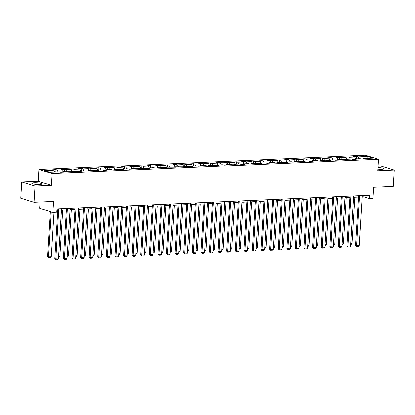 <?xml version="1.0" encoding="UTF-8"?>
<svg xmlns="http://www.w3.org/2000/svg" width="415" height="415" viewBox="0 0 415 415"><rect width="100%" height="100%" fill="white"/><g stroke="black" fill="none" stroke-linecap="round" stroke-linejoin="round"><path stroke-width="0.62" d="M39.71 184.478A5.136 0.814 3.5 0 0 42.04 183.944A5.136 0.814 3.5 0 0 39.378 183.056A5.136 0.814 3.5 0 0 34.118 182.776A5.136 0.814 3.5 0 0 31.789 183.316A5.136 0.814 3.5 0 0 34.45 184.198A5.136 0.814 3.5 0 0 39.71 184.478M377.935 169.247A5.136 0.814 3.5 0 0 381.878 169.372A5.136 0.814 3.5 0 0 384.207 168.832A5.136 0.814 3.5 0 0 378.034 167.655M40.022 201.981L39.627 208.377L52.897 212.413L56.751 212.241L56.954 208.999L369.371 195.2L369.174 198.448L373.028 198.277L373.702 187.248L393.259 186.382L394.25 170.16L380.98 166.119L378.117 166.249M21.741 181.983L20.75 198.209L34.02 202.245L35.01 186.024L51.424 185.298L52.14 173.62L38.87 169.579L38.154 181.262L21.741 181.983L35.01 186.024M52.14 173.62L378.553 159.204L365.283 155.169L38.87 169.579M367.374 156.434L358.01 156.849L356.703 156.45L353.393 156.595L354.706 156.995L349.414 157.228L348.107 156.829L344.803 156.979L346.11 157.373L336.212 157.358L337.519 157.757L332.233 157.991L330.921 157.591L327.617 157.736L328.929 158.136L323.638 158.369L322.331 157.97L319.026 158.115L320.333 158.514L315.047 158.748L313.735 158.348L310.43 158.494L311.743 158.893L306.452 159.127L305.144 158.727L301.84 158.872L303.147 159.272L297.861 159.505L296.554 159.106L293.249 159.251L294.557 159.651L289.271 159.884L287.958 159.485L284.654 159.635L285.961 160.029L276.063 160.014L277.37 160.413L272.084 160.647L270.772 160.247L267.468 160.392L268.78 160.792L263.489 161.025L262.181 160.626L258.877 160.771L260.184 161.17L254.898 161.404L253.591 161.004L250.281 161.15L251.594 161.549L246.303 161.783L244.995 161.383L241.691 161.528L242.998 161.928L237.712 162.161L236.405 161.762L233.1 161.907L234.408 162.306L229.122 162.54L227.809 162.141L224.505 162.291L225.812 162.685L215.914 162.67L217.221 163.069L211.935 163.303L210.623 162.903L207.318 163.048L208.631 163.448L203.34 163.681L202.032 163.282L198.728 163.427L200.035 163.826L194.749 164.06L193.442 163.66L190.137 163.806L191.445 164.205L186.153 164.439L184.846 164.039L181.542 164.184L182.849 164.584L177.563 164.817L176.256 164.418L172.951 164.568L174.259 164.963L164.356 164.947L165.668 165.341L160.377 165.58L159.07 165.18L155.765 165.326L157.072 165.725L151.786 165.959L150.474 165.559L147.169 165.704L148.482 166.104L143.191 166.337L141.883 165.938L138.579 166.083L139.886 166.482L134.6 166.716L133.293 166.316L129.988 166.462L131.296 166.861L126.01 167.095L124.697 166.695L121.393 166.84L122.7 167.24L117.414 167.473L116.107 167.074L112.802 167.224L114.109 167.619L104.207 167.603L105.519 168.002L100.228 168.236L98.92 167.836L95.616 167.982L96.923 168.381L91.637 168.615L90.33 168.215L87.02 168.36L88.333 168.76L83.042 168.993L81.734 168.594L78.43 168.739L79.737 169.138L74.451 169.372L73.144 168.972L69.839 169.118L71.147 169.517L65.861 169.751L64.548 169.351L61.244 169.496L62.556 169.896L57.265 170.129L55.958 169.73L52.653 169.88L53.96 170.275L44.597 170.69L50.049 172.35L59.412 171.935L60.72 172.334L64.024 172.189L62.717 171.789L72.62 171.81L71.307 171.411L81.21 171.431L79.903 171.032L89.801 171.053L88.494 170.653L93.78 170.42L95.092 170.819L98.397 170.669L97.089 170.275L102.375 170.041L103.683 170.435L106.987 170.29L105.68 169.891L110.966 169.657L112.278 170.057L115.583 169.911L114.27 169.512L124.173 169.533L122.866 169.133L128.152 168.9L129.459 169.299L132.769 169.154L131.456 168.755L141.359 168.775L140.052 168.376L149.95 168.397L148.643 167.997L153.929 167.764L155.241 168.163L158.546 168.013L157.238 167.619L162.524 167.385L163.832 167.779L167.136 167.634L165.829 167.235L175.732 167.255L174.419 166.856L184.322 166.877L183.015 166.477L192.913 166.498L191.606 166.099L196.897 165.865L198.204 166.265L201.508 166.119L200.201 165.72L205.487 165.486L206.794 165.886L210.099 165.735L208.792 165.341L218.695 165.357L217.382 164.963L222.673 164.729L223.981 165.123L227.285 164.978L225.978 164.579L231.264 164.345L232.576 164.745L235.881 164.599L234.568 164.2L239.86 163.966L241.167 164.366L244.471 164.221L243.164 163.821L248.45 163.588L249.757 163.987L253.062 163.842L251.755 163.443L257.041 163.209L258.353 163.609L261.658 163.463L260.35 163.064L265.636 162.83L266.944 163.23L270.248 163.079L268.941 162.685L274.227 162.452L275.539 162.846L278.844 162.701L277.531 162.301L287.434 162.322L286.127 161.923L291.413 161.689L292.72 162.089L296.03 161.943L294.717 161.544L304.62 161.565L303.313 161.165L308.599 160.932L309.906 161.331L313.211 161.186L311.904 160.787L317.19 160.553L318.502 160.953L321.807 160.807L320.494 160.408L325.785 160.174L327.093 160.574L330.397 160.423L329.09 160.029L334.376 159.796L335.688 160.19L338.993 160.045L337.68 159.645L347.583 159.666L346.276 159.267L351.562 159.033L352.869 159.433L356.174 159.287L354.867 158.888L360.153 158.655L361.465 159.054L364.769 158.909L363.462 158.509L372.826 158.094L367.374 156.434L366.803 158.364M62.369 172.261L62.717 171.789M57.265 170.129L58.048 171.997M62.556 169.896L63.339 171.763M70.96 171.883L71.307 171.411M65.861 169.751L66.644 171.618M71.147 169.517L71.93 171.385M79.556 171.504L79.903 171.032M74.451 169.372L75.234 171.239M79.737 169.138L80.526 171.006M88.146 171.125L88.494 170.653M83.042 168.993L83.83 170.856M88.333 168.76L89.116 170.622M96.737 170.747L97.089 170.275M91.637 168.615L92.421 170.477M96.923 168.381L97.707 170.243M105.332 170.363L105.68 169.891M100.228 168.236L101.016 170.098M105.519 168.002L106.302 169.865M113.923 169.984L114.27 169.512M108.823 167.852L109.607 169.719M114.109 167.619L114.893 169.486M122.518 169.605L122.866 169.133M117.414 167.473L118.197 169.341M122.7 167.24L123.488 169.107M131.109 169.227L131.456 168.755M126.01 167.095L126.793 168.962M131.296 166.861L132.079 168.729M139.705 168.848L140.052 168.376M134.6 166.716L135.383 168.583M139.886 166.482L140.675 168.35M148.295 168.469L148.643 167.997M143.191 166.337L143.979 168.2M148.482 166.104L149.265 167.966M156.886 168.085L157.238 167.619M151.786 165.959L152.57 167.821M157.072 165.725L157.856 167.587M165.481 167.707L165.829 167.235M160.377 165.58L161.165 167.442M165.668 165.341L166.451 167.209M174.072 167.328L174.419 166.856M168.972 165.196L169.756 167.063M174.259 164.963L175.042 166.83M182.667 166.949L183.015 166.477M177.563 164.817L178.346 166.685M182.849 164.584L183.638 166.451M191.258 166.571L191.606 166.099M186.153 164.439L186.942 166.306M191.445 164.205L192.228 166.073M199.854 166.192L200.201 165.72M194.749 164.06L195.532 165.927M200.035 163.826L200.824 165.694M208.444 165.813L208.792 165.341M203.34 163.681L204.128 165.544M208.631 163.448L209.414 165.31M217.035 165.429L217.382 164.963M211.935 163.303L212.719 165.165M217.221 163.069L218.005 164.931M225.63 165.051L225.978 164.579M220.526 162.919L221.309 164.786M225.812 162.685L226.6 164.553M234.221 164.672L234.568 164.2M229.122 162.54L229.905 164.407M234.408 162.306L235.191 164.174M242.817 164.293L243.164 163.821M237.712 162.161L238.495 164.029M242.998 161.928L243.787 163.795M251.407 163.915L251.755 163.443M246.303 161.783L247.091 163.65M251.594 161.549L252.377 163.417M259.998 163.536L260.35 163.064M254.898 161.404L255.682 163.266M260.184 161.17L260.968 163.033M268.593 163.157L268.941 162.685M263.489 161.025L264.277 162.888M268.78 160.792L269.563 162.654M277.184 162.773L277.531 162.301M272.084 160.647L272.868 162.509M277.37 160.413L278.154 162.275M285.779 162.395L286.127 161.923M280.675 160.263L281.458 162.13M285.961 160.029L286.749 161.897M294.37 162.016L294.717 161.544M289.271 159.884L290.054 161.751M294.557 159.651L295.34 161.518M302.966 161.637L303.313 161.165M297.861 159.505L298.644 161.373M303.147 159.272L303.936 161.139M311.556 161.259L311.904 160.787M306.452 159.127L307.24 160.994M311.743 158.893L312.526 160.761M320.147 160.88L320.494 160.408M315.047 158.748L315.831 160.61M320.333 158.514L321.117 160.377M328.742 160.501L329.09 160.029M323.638 158.369L324.421 160.232M328.929 158.136L329.712 159.998M337.333 160.117L337.68 159.645M332.233 157.991L333.017 159.853M337.519 157.757L338.303 159.619M345.928 159.739L346.276 159.267M340.824 157.607L341.607 159.474M346.11 157.373L346.899 159.241M354.519 159.36L354.867 158.888M349.414 157.228L350.203 159.095M354.706 156.995L355.489 158.862M363.109 158.981L363.462 158.509M358.01 156.849L358.793 158.717M52.897 212.413L53.571 201.384L34.02 202.245M378.553 159.204L377.837 170.887L394.25 170.16M362.171 196.881L363.794 196.809L369.174 198.448M56.865 210.364L57.758 210.322M61.43 210.161L66.353 209.943M70.021 209.782L74.944 209.565M78.611 209.404L83.534 209.186M87.207 209.025L92.13 208.807M95.798 208.646L100.721 208.429M104.393 208.263L109.316 208.05M112.984 207.884L117.907 207.666M121.574 207.505L126.497 207.287M130.17 207.126L135.093 206.909M138.76 206.748L143.683 206.53M147.356 206.369L152.279 206.151M155.947 205.99L160.87 205.773M164.542 205.607L169.465 205.394M173.133 205.228L178.056 205.01M181.723 204.849L186.646 204.631M190.319 204.471L195.242 204.253M198.91 204.092L203.832 203.874M207.505 203.713L212.428 203.495M216.096 203.334L221.019 203.117M224.691 202.951L229.614 202.733M233.282 202.572L238.205 202.354M241.872 202.193L246.795 201.975M250.468 201.815L255.391 201.597M259.059 201.436L263.982 201.218M267.654 201.057L272.577 200.839M276.245 200.673L281.168 200.461M284.835 200.295L289.758 200.077M293.431 199.916L298.354 199.698M302.021 199.537L306.944 199.319M310.617 199.159L315.54 198.941M319.208 198.78L324.131 198.562M327.803 198.401L332.726 198.183M336.394 198.017L341.317 197.805M344.984 197.639L349.907 197.421M353.58 197.26L358.503 197.042M53.96 170.275L54.744 172.142M363.877 195.444L363.794 196.809M356.703 156.45L356.558 158.815M348.107 156.829L347.962 159.194M339.517 157.212L339.371 159.573M330.921 157.591L330.776 159.951M322.331 157.97L322.185 160.33M313.735 158.348L313.595 160.714M305.144 158.727L304.999 161.093M296.554 159.106L296.409 161.471M287.958 159.485L287.813 161.85M279.368 159.868L279.222 162.229M270.772 160.247L270.632 162.607M262.181 160.626L262.036 162.986M253.591 161.004L253.446 163.37M244.995 161.383L244.85 163.749M236.405 161.762L236.26 164.127M227.809 162.141L227.664 164.506M219.219 162.524L219.073 164.885M210.623 162.903L210.483 165.263M202.032 163.282L201.887 165.642M193.442 163.66L193.297 166.026M184.846 164.039L184.701 166.405M176.256 164.418L176.11 166.783M167.66 164.802L167.515 167.162M159.07 165.18L158.924 167.541M150.474 165.559L150.334 167.919M141.883 165.938L141.738 168.298M133.293 166.316L133.148 168.682M124.697 166.695L124.552 169.061M116.107 167.074L115.961 169.439M107.511 167.458L107.371 169.818M98.92 167.836L98.775 170.197M90.33 168.215L90.185 170.575M81.734 168.594L81.589 170.959M73.144 168.972L72.999 171.338M64.548 169.351L64.403 171.717M55.958 169.73L55.812 172.095M51.424 185.298L38.154 181.262M362.254 195.517L359.188 245.69L355.536 245.535L356.526 246.552L359.499 195.636M358.586 195.678L355.536 245.535M359.188 245.69L358.451 246.469L356.526 246.552M354.846 197.203L352.013 243.506L351.282 244.285L350.701 244.311M350.748 243.558L352.013 243.506M353.663 195.896L350.592 246.069L346.945 245.919L347.931 246.93L350.908 196.02M349.99 196.056L346.945 245.919M350.592 246.069L349.861 246.847L347.931 246.93M345.067 196.274L342.002 246.448L338.35 246.297L339.34 247.314L342.318 196.399M341.4 196.44L338.35 246.297M342.002 246.448L341.27 247.226L339.34 247.314M346.255 197.587L343.423 243.885L342.686 244.663L342.11 244.689M342.152 243.942L343.423 243.885M337.66 197.965L334.827 244.264L334.096 245.042L333.515 245.068M333.561 244.321L334.827 244.264M336.477 196.653L333.411 246.826L329.759 246.676L330.745 247.693L333.722 196.777M332.809 196.819L329.759 246.676M333.411 246.826L332.674 247.605L330.745 247.693M327.886 197.037L324.815 247.205L321.163 247.055L322.154 248.071L325.132 197.156M324.214 197.198L321.163 247.055M324.815 247.205L324.084 247.983L322.154 248.071M319.291 197.416L316.225 247.584L312.573 247.433L313.564 248.45L316.536 197.535M315.623 197.576L312.573 247.433M316.225 247.584L315.488 248.367L313.564 248.45M329.069 198.344L326.237 244.643L325.505 245.421L324.924 245.447M324.971 244.7L326.237 244.643M320.473 198.723L317.646 245.021L316.91 245.805L316.329 245.83M316.375 245.078L317.646 245.021M311.883 199.101L309.05 245.4L308.319 246.183L307.738 246.209M307.785 245.457L309.05 245.4M303.292 199.48L300.46 245.784L299.723 246.562L299.148 246.588M299.189 245.836L300.46 245.784M294.697 199.859L291.864 246.162L291.133 246.941L290.552 246.967M290.599 246.214L291.864 246.162M286.106 200.243L283.274 246.541L282.537 247.319L281.961 247.345M282.008 246.598L283.274 246.541M277.511 200.621L274.678 246.92L273.947 247.698L273.366 247.724M273.412 246.977L274.678 246.92M268.92 201L266.088 247.299L265.356 248.077L264.775 248.103M264.822 247.356L266.088 247.299M260.329 201.379L257.497 247.677L256.761 248.461L256.18 248.486M256.226 247.734L257.497 247.677M251.734 201.757L248.901 248.056L248.17 248.839L247.589 248.865M247.636 248.113L248.901 248.056M243.143 202.136L240.311 248.44L239.574 249.218L238.999 249.244M239.04 248.492L240.311 248.44M234.548 202.515L231.715 248.818L230.984 249.597L230.403 249.623M230.45 248.87L231.715 248.818M225.957 202.899L223.125 249.197L222.393 249.975L221.812 250.001M221.859 249.254L223.125 249.197M217.361 203.277L214.534 249.576L213.798 250.354L213.217 250.38M213.263 249.633L214.534 249.576M208.771 203.656L205.939 249.954L205.207 250.733L204.626 250.759M204.673 250.012L205.939 249.954M200.18 204.035L197.348 250.333L196.611 251.117L196.036 251.142M196.077 250.39L197.348 250.333M191.585 204.413L188.752 250.712L188.021 251.495L187.44 251.521M187.487 250.769L188.752 250.712M182.994 204.792L180.162 251.096L179.425 251.874L178.849 251.9M178.896 251.148L180.162 251.096M174.399 205.171L171.566 251.474L170.835 252.253L170.254 252.279M170.3 251.532L171.566 251.474M310.7 197.794L307.629 247.963L303.982 247.812L304.968 248.829L307.946 197.913M307.027 197.955L303.982 247.812M307.629 247.963L306.898 248.746L304.968 248.829M302.104 198.173L299.039 248.346L295.387 248.191L296.377 249.208L299.35 198.297M298.437 198.334L295.387 248.191M299.039 248.346L298.302 249.125L296.377 249.208M293.514 198.552L290.443 248.725L286.796 248.575L287.782 249.586L290.759 198.676M289.846 198.712L286.796 248.575M290.443 248.725L289.712 249.503L287.782 249.586M284.923 198.93L281.852 249.104L278.2 248.953L279.191 249.97L282.169 199.055M281.251 199.096L278.2 248.953M281.852 249.104L281.121 249.882L279.191 249.97M276.328 199.314L273.262 249.482L269.61 249.332L270.601 250.349L273.573 199.433M272.66 199.475L269.61 249.332M273.262 249.482L272.525 250.261L270.601 250.349M267.737 199.693L264.666 249.861L261.014 249.711L262.005 250.727L264.983 199.812M264.065 199.854L261.014 249.711M264.666 249.861L263.935 250.644L262.005 250.727M259.142 200.072L256.076 250.24L252.424 250.089L253.415 251.106L256.387 200.191M255.474 200.232L252.424 250.089M256.076 250.24L255.339 251.023L253.415 251.106M250.551 200.45L247.48 250.619L243.833 250.468L244.819 251.485L247.797 200.57M246.878 200.611L243.833 250.468M247.48 250.619L246.749 251.402L244.819 251.485M241.955 200.829L238.89 251.002L235.238 250.847L236.228 251.864L239.206 200.953M238.288 200.99L235.238 250.847M238.89 251.002L238.153 251.781L236.228 251.864M233.365 201.208L230.294 251.381L226.647 251.231L227.633 252.247L230.61 201.332M229.697 201.374L226.647 251.231M230.294 251.381L229.562 252.159L227.633 252.247M224.774 201.586L221.703 251.76L218.051 251.609L219.042 252.626L222.02 201.711M221.102 201.752L218.051 251.609M221.703 251.76L220.972 252.538L219.042 252.626M216.179 201.97L213.113 252.138L209.461 251.988L210.452 253.005L213.424 202.089M212.511 202.131L209.461 251.988M213.113 252.138L212.376 252.917L210.452 253.005M207.588 202.349L204.517 252.517L200.865 252.367L201.856 253.383L204.834 202.468M203.915 202.51L200.865 252.367M204.517 252.517L203.786 253.3L201.856 253.383M198.993 202.728L195.927 252.896L192.275 252.745L193.266 253.762L196.238 202.847M195.325 202.888L192.275 252.745M195.927 252.896L195.19 253.679L193.266 253.762M190.402 203.106L187.331 253.28L183.684 253.124L184.67 254.141L187.647 203.226M186.734 203.267L183.684 253.124M187.331 253.28L186.6 254.058L184.67 254.141M181.806 203.485L178.741 253.658L175.089 253.503L176.079 254.52L179.057 203.609M178.139 203.646L175.089 253.503M178.741 253.658L178.009 254.437L176.079 254.52M173.216 203.864L170.15 254.037L166.498 253.887L167.484 254.903L170.461 203.988M169.548 204.03L166.498 253.887M170.15 254.037L169.413 254.815L167.484 254.903M164.625 204.242L161.554 254.416L157.902 254.265L158.893 255.282L161.871 204.367M160.953 204.408L157.902 254.265M161.554 254.416L160.823 255.194L158.893 255.282M156.03 204.626L152.964 254.794L149.312 254.644L150.303 255.661L153.275 204.745M152.362 204.787L149.312 254.644M152.964 254.794L152.227 255.573L150.303 255.661M147.439 205.005L144.368 255.173L140.721 255.023L141.707 256.039L144.685 205.124M143.766 205.166L140.721 255.023M144.368 255.173L143.637 255.956L141.707 256.039M138.843 205.384L135.778 255.552L132.126 255.401L133.116 256.418L136.089 205.503M135.176 205.544L132.126 255.401M135.778 255.552L135.041 256.335L133.116 256.418M130.253 205.762L127.182 255.936L123.535 255.78L124.521 256.797L127.498 205.882M126.585 205.923L123.535 255.78M127.182 255.936L126.451 256.714L124.521 256.797M121.662 206.141L118.591 256.314L114.939 256.164L115.93 257.175L118.908 206.265M117.99 206.302L114.939 256.164M118.591 256.314L117.86 257.093L115.93 257.175M113.067 206.52L110.001 256.693L106.349 256.543L107.34 257.559L110.312 206.644M109.399 206.686L106.349 256.543M110.001 256.693L109.264 257.471L107.34 257.559M104.476 206.898L101.405 257.072L97.753 256.921L98.744 257.938L101.722 207.023M100.803 207.064L97.753 256.921M101.405 257.072L100.674 257.85L98.744 257.938M165.808 205.555L162.976 251.853L162.244 252.631L161.663 252.657M161.71 251.91L162.976 251.853M157.212 205.933L154.385 252.232L153.649 253.01L153.068 253.036M153.114 252.289L154.385 252.232M148.622 206.312L145.79 252.611L145.058 253.394L144.477 253.415M144.524 252.668L145.79 252.611M140.031 206.691L137.199 252.989L136.462 253.773L135.887 253.798M135.928 253.046L137.199 252.989M131.436 207.069L128.603 253.368L127.872 254.151L127.291 254.177M127.338 253.425L128.603 253.368M122.845 207.448L120.013 253.752L119.281 254.53L118.7 254.556M118.747 253.804L120.013 253.752M114.25 207.832L111.422 254.13L110.686 254.909L110.105 254.935M110.151 254.188L111.422 254.13M105.659 208.211L102.827 254.509L102.095 255.287L101.514 255.313M101.561 254.566L102.827 254.509M97.069 208.589L94.236 254.888L93.5 255.666L92.919 255.692M92.965 254.945L94.236 254.888M95.881 207.282L92.815 257.45L89.163 257.3L90.154 258.317L93.126 207.401M92.213 207.443L89.163 257.3M92.815 257.45L92.078 258.229L90.154 258.317M88.473 208.968L85.64 255.267L84.909 256.05L84.328 256.076M84.375 255.324L85.64 255.267M87.29 207.661L84.219 257.829L80.572 257.679L81.558 258.695L84.536 207.78M83.617 207.822L80.572 257.679M84.219 257.829L83.488 258.612L81.558 258.695M79.882 209.347L77.05 255.645L76.313 256.429L75.738 256.454M75.779 255.702L77.05 255.645M78.694 208.04L75.629 258.208L71.977 258.057L72.967 259.074L75.945 208.159M75.027 208.2L71.977 258.057M75.629 258.208L74.892 258.991L72.967 259.074M71.287 209.725L68.454 256.029L67.723 256.807L67.142 256.833M67.189 256.081L68.454 256.029M70.104 208.418L67.038 258.592L63.386 258.436L64.372 259.453L67.349 208.543M66.436 208.579L63.386 258.436M67.038 258.592L66.301 259.37L64.372 259.453M62.696 210.104L59.864 256.408L59.132 257.186L58.551 257.212M58.598 256.46L59.864 256.408M61.513 208.797L58.442 258.97L54.79 258.82L55.781 259.832L58.759 208.921M57.841 208.958L54.79 258.82M58.442 258.97L57.711 259.749L55.781 259.832M50.371 211.645L47.621 256.636L48.519 256.906L51.268 211.92M53.986 212.366L51.273 256.786L50.537 257.565L48.612 257.653L47.621 256.636M48.612 257.653L48.519 256.906L51.273 256.786"/></g></svg>

